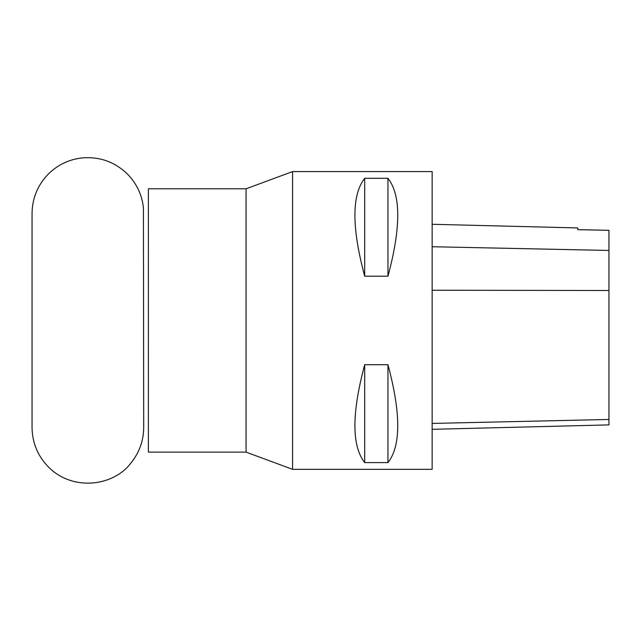 <?xml version="1.0" encoding="UTF-8"?>
<svg xmlns="http://www.w3.org/2000/svg" width="641" height="641" viewBox="0 0 641 641"><rect width="100%" height="100%" fill="white"/><g stroke="black" fill="none" stroke-linecap="round" stroke-linejoin="round"><path stroke-width="0.96" d="M246.064 188.799L148.383 188.799L148.383 452.121L246.064 452.121L292.584 469.34L292.584 171.588L246.064 188.799L246.064 452.121M292.584 469.34L432.154 469.34L432.154 171.588L292.584 171.588M364.697 364.713L387.957 364.713C401.01 413.325 401.01 445.96 387.957 462.61L364.697 462.61C351.653 445.96 351.653 413.325 364.697 364.713L364.697 462.61M364.697 178.31L387.957 178.31C401.01 194.96 401.01 227.595 387.957 276.215L364.697 276.215C351.653 227.595 351.653 194.96 364.697 178.31L364.697 276.215M432.154 429.326L608.95 424.887L608.95 230.319L577.781 229.67L577.781 227.94L432.154 224.278M387.957 462.61L387.957 364.713M387.957 276.215L387.957 178.31M608.95 419.462L432.154 423.429M608.95 290.501L432.154 290.237M608.95 250.455L432.154 246.729M48.404 466.944C37.723 455.951 32.274 442.787 32.05 427.467L32.05 213.453C32.274 198.133 37.723 184.977 48.404 173.975C57.882 164.689 69.212 159.329 82.409 157.894C99.708 156.548 114.635 161.852 127.198 173.823C136.517 183.254 141.917 194.552 143.416 207.716L143.704 427.467C143.576 440.736 139.353 452.546 131.036 462.882C113.353 486.671 72.217 491.351 48.404 466.944"/></g></svg>

